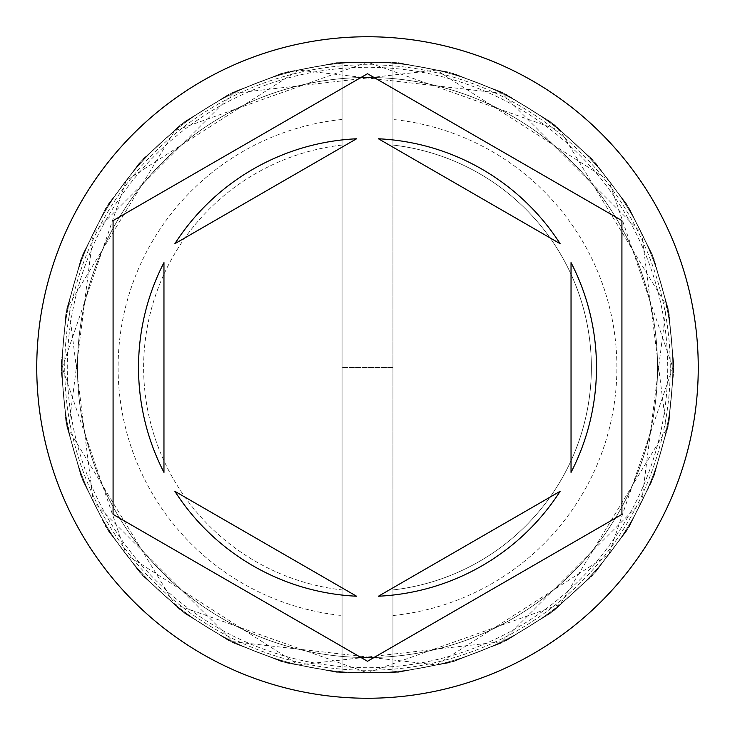 <?xml version="1.0" encoding="UTF-8"?>
<svg xmlns="http://www.w3.org/2000/svg" width="735" height="735" viewBox="0 0 735 735"><rect width="100%" height="100%" fill="white"/><g stroke="black" fill="none" stroke-linecap="round" stroke-linejoin="round"><path stroke-width="0.55" stroke-dasharray="3.67 2.76" d="M672.81 367.5A305.31 305.31 0 0 0 367.5 62.19A305.31 305.31 0 0 0 62.19 367.5A305.31 305.31 0 0 1 367.5 62.19A305.31 305.31 0 0 1 672.81 367.5A305.31 305.31 0 0 1 367.5 672.81A305.31 305.31 0 0 1 62.19 367.5A305.31 305.31 0 0 0 367.5 672.81A305.31 305.31 0 0 0 672.81 367.5A305.31 305.31 0 0 0 367.5 62.19A305.31 305.31 0 0 0 62.19 367.5A305.31 305.31 0 0 1 367.5 62.19A305.31 305.31 0 0 1 672.81 367.5A305.31 305.31 0 0 1 367.5 672.81A305.31 305.31 0 0 1 62.19 367.5A305.31 305.31 0 0 0 367.5 672.81A305.31 305.31 0 0 0 672.81 367.5A305.31 305.31 0 0 0 367.5 62.19A305.31 305.31 0 0 0 62.19 367.5A305.31 305.31 0 0 1 367.5 62.19A305.31 305.31 0 0 1 672.81 367.5A305.31 305.31 0 0 0 367.5 62.19A305.31 305.31 0 0 0 62.19 367.5A305.31 305.31 0 0 1 367.5 62.19A305.31 305.31 0 0 1 672.81 367.5A305.31 305.31 0 0 0 367.5 62.19A305.31 305.31 0 0 0 62.19 367.5A305.31 305.31 0 0 0 367.5 672.81A305.31 305.31 0 0 0 672.81 367.5A305.31 305.31 0 0 0 367.5 62.19A305.31 305.31 0 0 0 62.19 367.5A305.31 305.31 0 0 0 367.5 672.81A305.31 305.31 0 0 0 672.81 367.5A305.31 305.31 0 0 0 367.5 62.19A305.31 305.31 0 0 0 62.19 367.5A305.31 305.31 0 0 0 367.5 672.81A305.31 305.31 0 0 0 672.81 367.5A305.31 305.31 0 0 0 367.5 62.19A305.31 305.31 0 0 0 62.19 367.5A305.31 305.31 0 0 0 367.5 672.81A305.31 305.31 0 0 0 672.81 367.5A305.31 305.31 0 0 1 367.5 672.81A305.31 305.31 0 0 1 62.19 367.5A305.31 305.31 0 0 0 367.5 672.81A305.31 305.31 0 0 0 672.81 367.5A305.31 305.31 0 0 1 367.5 672.81A305.31 305.31 0 0 1 62.19 367.5A305.31 305.31 0 0 0 367.5 672.81A305.31 305.31 0 0 0 672.81 367.5A305.31 305.31 0 0 1 367.5 672.81A305.31 305.31 0 0 1 62.19 367.5A305.31 305.31 0 0 0 367.5 672.81A305.31 305.31 0 0 0 672.81 367.5A305.31 305.31 0 0 1 367.5 672.81A305.31 305.31 0 0 1 62.19 367.5A305.31 305.31 0 0 0 367.5 672.81A305.31 305.31 0 0 0 672.81 367.5M657.54 367.5A290.04 290.04 0 0 0 367.5 77.46A290.04 290.04 0 0 0 77.46 367.5A290.04 290.04 0 0 0 367.5 657.54A290.04 290.04 0 0 0 657.54 367.5A290.04 290.04 0 0 0 367.5 77.46A290.04 290.04 0 0 0 77.46 367.5A290.04 290.04 0 0 0 367.5 657.54A290.04 290.04 0 0 0 657.54 367.5A290.04 290.04 0 0 0 367.5 77.46A290.04 290.04 0 0 0 77.46 367.5A290.04 290.04 0 0 0 367.5 657.54A290.04 290.04 0 0 0 657.54 367.5A290.04 290.04 0 0 0 367.5 77.46A290.04 290.04 0 0 0 77.46 367.5A290.04 290.04 0 0 0 367.5 657.54A290.04 290.04 0 0 0 657.54 367.5A290.04 290.04 0 0 0 367.5 77.46A290.04 290.04 0 0 0 77.46 367.5A290.04 290.04 0 0 0 367.5 657.54A290.04 290.04 0 0 0 657.54 367.5A290.04 290.04 0 0 0 367.5 77.46A290.04 290.04 0 0 0 77.46 367.5A290.04 290.04 0 0 1 367.5 77.46A290.04 290.04 0 0 1 657.54 367.5A290.04 290.04 0 0 1 367.5 657.54A290.04 290.04 0 0 1 77.46 367.5A290.04 290.04 0 0 0 367.5 657.54A290.04 290.04 0 0 0 657.54 367.5A290.04 290.04 0 0 0 367.5 77.46A290.04 290.04 0 0 0 77.46 367.5A290.04 290.04 0 0 1 367.5 77.46A290.04 290.04 0 0 1 657.54 367.5A290.04 290.04 0 0 1 367.5 657.54A290.04 290.04 0 0 1 77.46 367.5A290.04 290.04 0 0 0 367.5 657.54A290.04 290.04 0 0 0 657.54 367.5M392.94 615.535L392.94 666.636A300.22 300.22 0 0 1 342.06 666.636L342.06 119.465A249.33 249.33 0 0 0 342.06 615.535L342.06 666.636A300.22 300.22 0 0 1 67.28 367.5A300.22 300.22 0 0 1 392.94 68.364A300.22 300.22 0 0 1 667.72 367.5A300.22 300.22 0 0 1 392.94 666.636L392.94 589.939A223.89 223.89 0 0 0 392.94 145.061A223.89 223.89 0 0 1 392.94 589.939L392.94 615.535A249.33 249.33 0 0 0 392.94 119.465M698.25 367.5A330.75 330.75 0 0 0 367.5 36.75A330.75 330.75 0 0 0 36.75 367.5A330.75 330.75 0 0 0 367.5 698.25A330.75 330.75 0 0 0 698.25 367.5M138.52 367.5A228.98 228.98 0 0 0 163.96 472.403L163.96 262.597A228.98 228.98 0 0 0 138.52 367.5M560.116 243.68A228.98 228.98 0 0 0 378.424 138.777L560.116 243.68M571.04 472.403A228.98 228.98 0 0 0 571.04 262.597L571.04 472.403M378.424 596.223A228.98 228.98 0 0 0 560.116 491.32L378.424 596.223M174.884 491.32A228.98 228.98 0 0 0 356.576 596.223L174.884 491.32M621.92 220.61L367.5 73.72L113.08 220.61L113.08 514.39L367.5 661.279L621.92 514.39L621.92 220.61M356.576 138.777A228.98 228.98 0 0 0 174.884 243.68L356.576 138.777M342.06 119.465L342.06 145.061A223.89 223.89 0 0 0 342.06 589.939L342.06 615.535M342.06 145.061A223.89 223.89 0 0 0 342.06 589.939L342.06 145.061M342.06 672.81L392.94 672.81L342.06 672.81L398.59 672.286L454.065 661.381L506.59 640.47L554.383 610.261L595.809 571.793L629.463 526.361L654.187 475.527L669.162 421.008L673.857 364.661L668.115 308.415L652.138 254.191L626.477 203.815L591.987 159.017L549.853 121.312L501.518 92.004L448.607 72.067L392.94 62.19L336.409 62.714L280.935 73.619L228.41 94.53L180.617 124.739L139.191 163.207L105.537 208.639L80.813 259.473L65.838 313.992L61.143 370.339L66.885 426.585L82.862 480.809L108.523 531.184L143.013 575.983L185.147 613.688L233.482 642.996L286.393 662.933L342.06 672.81L398.59 672.286L454.065 661.381L506.59 640.47L554.383 610.261L595.809 571.793L629.463 526.361L654.187 475.527L669.162 421.008L673.857 364.661L668.115 308.415L652.138 254.191L626.477 203.815L591.987 159.017L549.853 121.312L501.518 92.004L448.607 72.067L392.94 62.19L342.06 62.19L392.94 62.19L336.409 62.714L280.935 73.619L228.41 94.53L180.617 124.739L139.191 163.207L105.537 208.639L80.813 259.473L65.838 313.992L61.143 370.339L66.885 426.585L82.862 480.809L108.523 531.184L143.013 575.983L185.147 613.688L233.482 642.996L286.393 662.933L342.06 672.81L398.59 672.286L454.065 661.381L506.59 640.47L554.383 610.261L595.809 571.793L629.463 526.361L654.187 475.527L669.162 421.008L673.857 364.661L668.115 308.415L652.138 254.191L626.477 203.815L591.987 159.017L549.853 121.312L501.518 92.004L448.607 72.067L392.94 62.19L336.409 62.714L280.935 73.619L228.41 94.53L180.617 124.739L139.191 163.207L105.537 208.639L80.813 259.473L65.838 313.992L61.143 370.339L66.885 426.585L82.862 480.809L108.523 531.184L143.013 575.983L185.147 613.688L233.482 642.996L286.393 662.933L342.06 672.81L342.06 62.19L392.94 62.19L392.94 672.81L448.607 662.933L501.518 642.996L549.853 613.688L591.987 575.983L626.477 531.184L652.138 480.809L668.115 426.585L673.857 370.339L669.162 313.992L654.187 259.473L629.463 208.639L595.809 163.207L554.383 124.739L506.59 94.53L454.065 73.619L398.59 62.714L342.06 62.19L286.393 72.067L233.482 92.004L185.147 121.312L143.013 159.017L108.523 203.815L82.862 254.191L66.885 308.415L61.143 364.661L65.838 421.008L80.813 475.527L105.537 526.361L139.191 571.793L180.617 610.261L228.41 640.47L280.935 661.381L336.409 672.286L392.94 672.81L448.607 662.933L501.518 642.996L549.853 613.688L591.987 575.983L626.477 531.184L652.138 480.809L668.115 426.585L673.857 370.339L669.162 313.992L654.187 259.473L629.463 208.639L595.809 163.207L554.383 124.739L506.59 94.53L454.065 73.619L398.59 62.714L342.06 62.19L286.393 72.067L233.482 92.004L185.147 121.312L143.013 159.017L108.523 203.815L82.862 254.191L66.885 308.415L61.143 364.661L65.838 421.008L80.813 475.527L105.537 526.361L139.191 571.793L180.617 610.261L228.41 640.47L280.935 661.381L336.409 672.286L392.94 672.81L448.607 662.933L501.518 642.996L549.853 613.688L591.987 575.983L626.477 531.184L652.138 480.809L668.115 426.585L673.857 370.339L669.162 313.992L654.187 259.473L629.463 208.639L595.809 163.207L554.383 124.739L506.59 94.53L454.065 73.619L398.59 62.714L342.06 62.19L286.393 72.067L233.482 92.004L185.147 121.312L143.013 159.017L108.523 203.815L82.862 254.191L66.885 308.415L61.143 364.661L65.838 421.008L80.813 475.527L105.537 526.361L139.191 571.793L180.617 610.261L228.41 640.47L280.935 661.381L336.409 672.286L392.94 672.81L342.06 672.81L342.06 62.19L392.94 62.19L392.94 672.81L342.06 672.81M670.265 367.5A302.765 302.765 0 0 0 367.5 64.735A302.765 302.765 0 0 0 64.735 367.5A302.765 302.765 0 0 0 367.5 670.265A302.765 302.765 0 0 0 670.265 367.5A302.765 302.765 0 0 1 367.5 670.265A302.765 302.765 0 0 1 64.735 367.5A302.765 302.765 0 0 1 367.5 64.735A302.765 302.765 0 0 1 670.265 367.5M367.5 672.81L560.254 604.271L666.461 429.415L641.673 233.188L501.812 93.327L298.557 70.082L126.255 180.378L62.19 367.5L126.255 554.622L298.557 664.918L501.812 641.673L641.673 501.812L666.461 305.585L560.254 130.729L367.5 62.19L174.746 130.729L68.539 305.585L93.327 501.812L233.188 641.673L436.443 664.918L608.745 554.622L672.81 367.5L608.745 180.378L436.443 70.082L233.188 93.327L93.327 233.188L68.539 429.415L174.746 604.271L367.5 672.81M392.94 367.5L342.06 367.5L392.94 367.5"/><path stroke-width="1.1" d="M698.25 367.5A330.75 330.75 0 0 0 367.5 36.75A330.75 330.75 0 0 0 36.75 367.5A330.75 330.75 0 0 0 367.5 698.25A330.75 330.75 0 0 0 698.25 367.5M138.52 367.5A228.98 228.98 0 0 0 163.96 472.403L163.96 262.597A228.98 228.98 0 0 0 138.52 367.5M560.116 243.68A228.98 228.98 0 0 0 378.424 138.777L560.116 243.68M571.04 472.403A228.98 228.98 0 0 0 571.04 262.597L571.04 472.403M378.424 596.223A228.98 228.98 0 0 0 560.116 491.32L378.424 596.223M174.884 491.32A228.98 228.98 0 0 0 356.576 596.223L174.884 491.32M621.92 220.61L367.5 73.72L113.08 220.61L113.08 514.39L367.5 661.279L621.92 514.39L621.92 220.61M356.576 138.777A228.98 228.98 0 0 0 174.884 243.68L356.576 138.777"/></g></svg>
